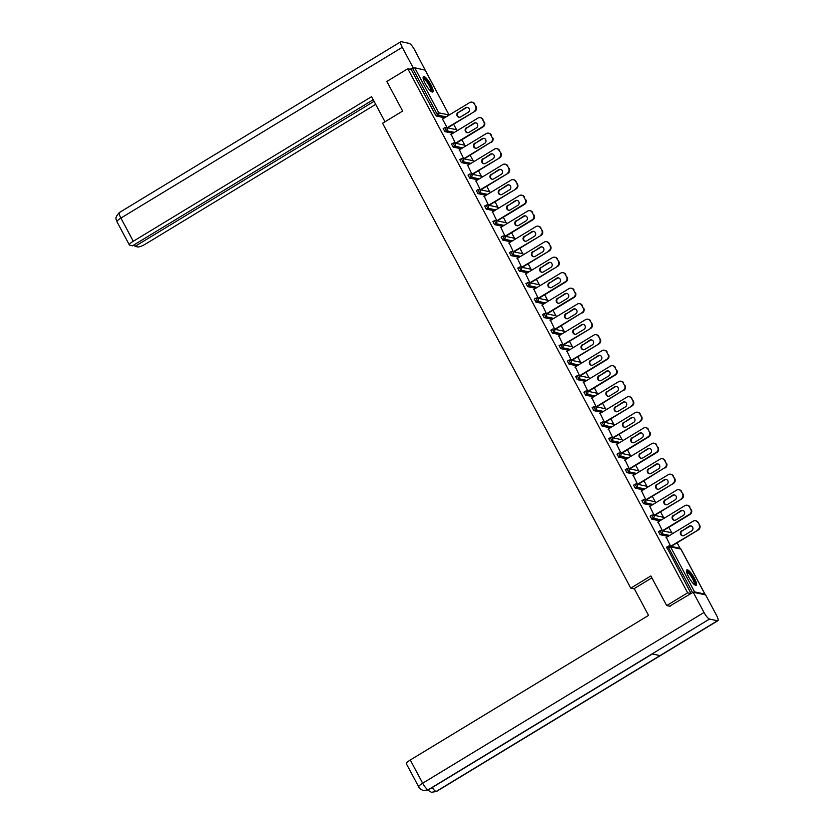 <?xml version="1.0" encoding="UTF-8"?>
<svg xmlns="http://www.w3.org/2000/svg" width="834" height="834" viewBox="0 0 834 834"><rect width="100%" height="100%" fill="white"/><g stroke="black" fill="none" stroke-linecap="round" stroke-linejoin="round"><path stroke-width="1.25" d="M694.368 578.191A8.997 2.179 58.7 0 0 686.841 569.893A8.997 2.179 58.7 0 0 688.665 576.972A8.997 2.179 58.7 0 0 696.181 585.27A8.997 2.179 58.7 0 0 694.368 578.191M430.969 84.901A8.997 2.179 58.7 0 0 423.453 76.592A8.997 2.179 58.7 0 0 425.267 83.681A8.997 2.179 58.7 0 0 432.794 91.98A8.997 2.179 58.7 0 0 430.969 84.901M680.064 548.324L677.114 542.798M671.787 532.822L668.837 527.297M663.51 517.32L660.559 511.795M655.232 501.818L652.282 496.293M646.955 486.316L644.004 480.791M638.677 470.814L635.727 465.289M630.4 455.312L627.449 449.787M622.122 439.81L619.172 434.285M613.845 424.308L610.895 418.783M605.567 408.806L602.617 403.281M597.29 393.304L594.34 387.779M589.013 377.802L586.062 372.277M580.735 362.3L577.785 356.775M572.458 346.798L569.507 341.273M564.18 331.296L561.23 325.771M555.903 315.794L552.952 310.258M547.625 300.292L544.675 294.756M539.348 284.79L536.398 279.254M531.07 269.288L528.12 263.752M522.793 253.786L519.843 248.251M514.515 238.284L511.565 232.749M506.238 222.782L503.288 217.247M497.961 207.28L495.01 201.745M489.683 191.778L486.733 186.243M481.406 176.276L478.455 170.741M473.128 160.774L470.178 155.239M464.851 145.272L461.9 139.737M456.573 129.76L453.623 124.235M670.088 606.287L666.679 605.557L650.864 575.94L630.775 588.137L634.413 588.919M630.775 588.137L382.556 123.265L402.645 111.068L386.84 81.461L407.795 68.742L411.214 69.472L435.244 114.487L436.776 113.56L412.747 68.534L411.214 69.472M412.747 68.534L414.727 67.783L425.152 70.15M666.679 605.557L687.633 592.838L407.795 68.742M704.605 594.673L704.907 594.089L694.566 591.879L693.273 592.265M691.042 593.568L687.633 592.838M447.149 127.738L442.489 119.012M691.052 593.558L666.773 547.177M444.616 117.802L436.589 116.093L435.244 114.487M668.107 536.366L660.08 534.657L658.495 531.675M659.83 520.864L651.802 519.155L650.218 516.173M651.552 505.362L643.525 503.653L641.94 500.671M643.275 489.86L635.247 488.151L633.663 485.169M634.997 474.358L626.97 472.649L625.385 469.667M626.72 458.856L618.692 457.147L617.108 454.165M618.442 443.354L610.415 441.645L608.83 438.663M610.165 427.852L602.138 426.143L600.553 423.161M601.887 412.35L593.86 410.641L592.276 407.659M593.61 396.848L585.583 395.139L583.998 392.157M585.332 381.346L577.305 379.626L575.721 376.655M577.055 365.845L569.028 364.124L567.443 361.143M568.778 350.332L560.75 348.622L559.166 345.641M560.5 334.83L552.473 333.12L550.888 330.139M552.223 319.328L544.195 317.618L542.611 314.637M543.945 303.826L535.918 302.117L534.333 299.135M535.668 288.324L527.641 286.615L526.056 283.633M527.39 272.822L519.363 271.113L517.778 268.131M519.113 257.32L511.086 255.611L509.501 252.629M510.835 241.818L502.808 240.109L501.224 237.127M502.558 226.316L494.531 224.607L492.946 221.625M494.281 210.814L486.253 209.105L484.669 206.123M486.003 195.312L477.976 193.603L476.391 190.621M477.726 179.81L469.698 178.101L468.114 175.119M469.448 164.308L461.421 162.599L459.836 159.617M461.171 148.806L453.143 147.097L451.559 144.115M452.893 133.304L444.866 131.595L443.281 128.613M451.163 134.357L455.427 143.239L482.594 126.726A3.461 3.273 -78 0 0 483.876 122.004L482.438 119.325L483.876 122.004M459.44 149.859L463.704 158.741L490.872 142.228A3.461 3.273 -78 0 0 492.154 137.506L490.715 134.827L492.154 137.506M464.246 158.856L490.872 142.228M467.718 165.361L471.981 174.243M472.524 174.358L499.702 157.845L471.971 174.223M475.995 180.863L480.259 189.745M480.801 189.86L507.979 173.347L480.248 189.725M484.273 196.365L488.536 205.247M492.55 211.867L496.814 220.749L523.981 204.236A3.461 3.273 -78 0 0 525.264 199.514L523.825 196.834L525.264 199.514M500.827 227.369L505.091 236.251L532.259 219.738A3.461 3.273 -78 0 0 533.541 215.016L532.102 212.336L533.541 215.016M534.083 215.13A3.461 3.273 102 0 1 532.811 219.863L505.633 236.356M509.105 242.871L513.369 251.753M513.911 251.868L541.089 235.365L513.358 251.732M517.382 258.373L521.646 267.255M522.188 267.37L549.366 250.867L521.636 267.245M525.66 273.875L529.924 282.757M533.937 289.377L538.201 298.259L565.369 281.746A3.461 3.273 -78 0 0 566.651 277.024L565.212 274.344L566.651 277.024M542.215 304.879L546.479 313.761L573.646 297.258A3.461 3.273 -78 0 0 574.928 292.526L573.49 289.846L574.928 292.526M575.47 292.651A3.461 3.273 102 0 1 574.199 297.373L547.021 313.865M550.492 320.381L554.756 329.263L581.923 312.76A3.461 3.273 -78 0 0 583.206 308.027L581.767 305.348L583.206 308.027M555.298 329.378L581.923 312.76M558.77 335.883L563.033 344.765M563.576 344.88L590.753 328.377L563.023 344.755M567.047 351.385L571.311 360.267M575.324 366.887L579.588 375.769L606.756 359.266A3.461 3.273 -78 0 0 608.038 354.544L606.599 351.854L608.038 354.544M583.602 382.389L587.866 391.271L615.033 374.768A3.461 3.273 -78 0 0 616.316 370.046L614.877 367.356L616.316 370.046M616.858 370.16A3.461 3.273 102 0 1 615.586 374.883L588.408 391.375M591.879 397.891L596.143 406.773L623.311 390.27A3.461 3.273 -78 0 0 624.593 385.548L623.154 382.858L624.593 385.548M596.685 406.888L623.311 390.27M600.157 413.393L604.421 422.275M604.963 422.4L632.141 405.887L604.41 422.265M608.434 428.895L612.698 437.777M616.712 444.397L620.976 453.279L648.143 436.776A3.461 3.273 -78 0 0 649.425 432.054L647.987 429.364L649.425 432.054M624.989 459.899L629.253 468.781L656.421 452.278A3.461 3.273 -78 0 0 657.703 447.556L656.264 444.866L657.703 447.556M658.245 447.67A3.461 3.273 102 0 1 656.973 452.393L629.795 468.885M633.267 475.401L637.53 484.283L664.698 467.78A3.461 3.273 -78 0 0 665.98 463.058L664.542 460.368L665.98 463.058M638.073 484.408L664.698 467.78M641.544 490.903L645.808 499.785M646.35 499.91L673.528 483.397L645.797 499.774M649.822 506.405L654.085 515.287M658.099 521.907L662.363 530.799L689.53 514.286A3.461 3.273 -78 0 0 690.813 509.564L689.374 506.884L690.813 509.564M666.376 537.409L670.64 546.301M697.651 522.386A3.461 3.273 -78 0 0 695.504 520.739L696.056 520.854A3.461 3.273 102 0 1 698.204 522.501L699.632 525.18A3.461 3.273 102 0 1 698.36 529.903L671.182 546.395M474.16 103.823L476.141 106.616L474.16 103.823A3.461 3.273 -78 0 0 469.698 102.582L442.52 119.074M476.141 106.616A3.461 3.273 102 0 1 474.869 111.339L447.139 127.717M474.317 111.224A3.461 3.273 -78 0 0 475.599 106.502M458.179 112.204A2.711 2.565 -78 0 0 458.856 117.187A2.711 2.565 -78 0 0 460.67 116.875L468.135 112.35A2.711 2.565 -78 0 0 467.457 107.357A2.711 2.565 -78 0 0 465.643 107.669L458.721 112.319A2.711 2.565 -78 0 0 459.138 117.229M472.013 102.175L472.565 102.29A3.461 3.273 102 0 1 474.713 103.937M474.869 111.339L447.67 127.842M467.728 107.43A2.711 2.565 -78 0 0 466.185 107.794L458.721 112.319M482.438 119.325A3.461 3.273 -78 0 0 477.976 118.084L450.798 134.576M466.456 127.706A2.711 2.565 -78 0 0 467.134 132.689A2.711 2.565 -78 0 0 468.948 132.377L476.412 127.852A2.711 2.565 -78 0 0 475.734 122.859A2.711 2.565 -78 0 0 473.921 123.182L466.998 127.821A2.711 2.565 -78 0 0 467.415 132.731M480.29 117.677L480.843 117.792A3.461 3.273 102 0 1 482.99 119.439M484.418 122.118A3.461 3.273 102 0 1 483.147 126.841L455.948 143.344M476.006 122.932A2.711 2.565 -78 0 0 474.463 123.296L466.998 127.821M490.715 134.827A3.461 3.273 -78 0 0 486.253 133.586L459.075 150.078M474.734 143.208A2.711 2.565 -78 0 0 475.411 148.191A2.711 2.565 -78 0 0 477.225 147.879L484.69 143.354A2.711 2.565 -78 0 0 484.012 138.361A2.711 2.565 -78 0 0 482.198 138.684L475.276 143.323A2.711 2.565 -78 0 0 475.693 148.243M488.568 133.179L489.12 133.294A3.461 3.273 102 0 1 491.268 134.941M492.696 137.62A3.461 3.273 102 0 1 491.424 142.343M484.283 138.434A2.711 2.565 -78 0 0 482.74 138.798L475.276 143.323M498.993 150.328L500.973 153.122L498.993 150.328A3.461 3.273 -78 0 0 494.531 149.088L467.353 165.58M499.149 157.73A3.461 3.273 -78 0 0 500.431 153.008M483.011 158.71A2.711 2.565 -78 0 0 483.689 163.693A2.711 2.565 -78 0 0 485.503 163.381L492.967 158.856A2.711 2.565 -78 0 0 492.289 153.863A2.711 2.565 -78 0 0 490.475 154.186L483.553 158.825A2.711 2.565 -78 0 0 483.97 163.745M496.845 148.681L497.398 148.796A3.461 3.273 102 0 1 499.545 150.443M500.973 153.122A3.461 3.273 102 0 1 499.702 157.845M492.56 153.936A2.711 2.565 -78 0 0 491.017 154.3L483.553 158.825M507.27 165.83L509.251 168.624L507.27 165.83A3.461 3.273 -78 0 0 502.808 164.59L475.63 181.082M507.426 173.232A3.461 3.273 -78 0 0 508.709 168.51M491.289 174.212A2.711 2.565 -78 0 0 491.966 179.195A2.711 2.565 -78 0 0 493.78 178.883L501.244 174.358A2.711 2.565 -78 0 0 500.567 169.365A2.711 2.565 -78 0 0 498.753 169.688L491.831 174.327A2.711 2.565 -78 0 0 492.248 179.247M505.123 164.183L505.675 164.298A3.461 3.273 102 0 1 507.823 165.945M509.251 168.624A3.461 3.273 102 0 1 507.979 173.347M500.838 169.438A2.711 2.565 -78 0 0 499.295 169.802L491.831 174.327M515.548 181.332L517.528 184.126L515.548 181.332A3.461 3.273 -78 0 0 511.086 180.092L483.908 196.584M517.528 184.126A3.461 3.273 102 0 1 516.256 188.849L488.526 205.227M515.704 188.734A3.461 3.273 -78 0 0 516.986 184.012M499.566 189.714A2.711 2.565 -78 0 0 500.244 194.708A2.711 2.565 -78 0 0 502.058 194.385L509.522 189.86A2.711 2.565 -78 0 0 508.844 184.867A2.711 2.565 -78 0 0 507.03 185.19L500.108 189.829A2.711 2.565 -78 0 0 500.525 194.749M513.4 179.685L513.952 179.8A3.461 3.273 102 0 1 516.1 181.447M516.256 188.849L489.058 205.362M509.115 184.94A2.711 2.565 -78 0 0 507.572 185.304L500.108 189.829M423.161 78.25A7.787 1.887 -121.3 0 1 427.696 81.857A7.787 1.887 -121.3 0 1 431.188 91.479M430.73 91.115A7.214 1.741 58.7 0 0 427.196 82.358A7.214 1.741 58.7 0 0 423.276 78.823M432.262 92.042A8.945 2.158 58.7 0 0 427.748 81.43A8.945 2.158 58.7 0 0 423.161 77.041M686.549 571.54A7.787 1.887 -121.3 0 1 691.094 575.147A7.787 1.887 -121.3 0 1 694.576 584.77M694.117 584.405A7.214 1.741 58.7 0 0 690.594 575.648A7.214 1.741 58.7 0 0 686.663 572.114M695.66 585.332A8.945 2.158 58.7 0 0 691.146 574.72A8.945 2.158 58.7 0 0 686.549 570.331M384.985 121.785L371.578 96.671L133.294 241.276A6.922 1.491 151.9 0 0 129.385 245.008A6.922 1.491 151.9 0 0 129.75 245.227L132.47 245.811L373.205 99.715M400.81 41.742A7.099 1.72 58.7 0 0 402.249 47.329L120.909 218.07A6.922 1.491 151.9 0 0 116.989 221.802C117.01 219.509 113.372 218.998 119.47 212.482L400.81 41.742A7.099 1.72 58.7 0 1 401.237 41.7L409.16 43.389A7.099 1.72 58.7 0 1 414.675 49.977L425.298 70.306M402.249 47.329L413.049 67.554L414.321 67.825M134.211 244.758L135.066 246.364L137.787 246.947A6.922 1.491 151.9 0 0 145.721 243.924L375.686 104.365M135.066 246.364L374.059 101.321M413.049 67.554L410.234 69.264M651.886 577.858L634.226 588.575L648.55 615.398L410.276 760.014L422.661 783.209L704 612.469L693.21 592.244L669.598 606.182M704 612.469A7.099 1.72 58.7 0 0 709.515 619.057L652.094 653.908L660.028 655.597L717.449 620.757L709.515 619.057M717.449 620.757A7.099 1.72 58.7 0 0 717.865 620.704A7.099 1.72 58.7 0 0 716.427 615.117L705.637 594.892L693.21 592.244M418.751 786.942C418.97 788.161 420.555 789.381 423.505 790.601L428.176 789.798A7.099 1.72 58.7 0 1 422.661 783.209A6.922 1.491 151.9 0 0 418.751 786.942L406.356 763.736A6.922 1.491 -28.1 0 1 410.276 760.014M432.21 787.546A7.099 1.72 58.7 0 0 436.109 791.497L431.48 792.3L427.779 790.163M523.825 196.834A3.461 3.273 -78 0 0 519.363 195.594L492.185 212.086M507.843 205.216A2.711 2.565 -78 0 0 508.521 210.21A2.711 2.565 -78 0 0 510.335 209.887L517.799 205.362A2.711 2.565 -78 0 0 517.122 200.368A2.711 2.565 -78 0 0 515.308 200.692L508.386 205.331A2.711 2.565 -78 0 0 508.803 210.251M521.677 195.187L522.23 195.302A3.461 3.273 102 0 1 524.377 196.949M525.806 199.628A3.461 3.273 102 0 1 524.534 204.361L497.335 220.864M517.393 200.441A2.711 2.565 -78 0 0 515.85 200.806L508.386 205.331M532.102 212.336A3.461 3.273 -78 0 0 527.641 211.096L500.463 227.588M516.121 220.718A2.711 2.565 -78 0 0 516.799 225.712A2.711 2.565 -78 0 0 518.612 225.388L526.077 220.864A2.711 2.565 -78 0 0 525.399 215.87A2.711 2.565 -78 0 0 523.585 216.194L516.663 220.833A2.711 2.565 -78 0 0 517.08 225.753M529.955 210.689L530.507 210.814A3.461 3.273 102 0 1 532.655 212.451M525.67 215.954A2.711 2.565 -78 0 0 524.127 216.308L516.663 220.833M540.38 227.838L542.361 230.632L540.38 227.838A3.461 3.273 -78 0 0 535.918 226.598L508.74 243.09M540.536 235.24A3.461 3.273 -78 0 0 541.819 230.518M524.398 236.22A2.711 2.565 -78 0 0 525.076 241.214A2.711 2.565 -78 0 0 526.89 240.89L534.354 236.366A2.711 2.565 -78 0 0 533.677 231.372A2.711 2.565 -78 0 0 531.863 231.696L524.94 236.335A2.711 2.565 -78 0 0 525.357 241.255M538.232 226.191L538.785 226.316A3.461 3.273 102 0 1 540.932 227.953M542.361 230.632A3.461 3.273 102 0 1 541.089 235.365M533.948 231.456A2.711 2.565 -78 0 0 532.405 231.81L524.94 236.335M548.657 243.34L550.638 246.145L548.657 243.34A3.461 3.273 -78 0 0 544.195 242.1L517.017 258.592M548.814 250.742A3.461 3.273 -78 0 0 550.096 246.02M532.676 251.722A2.711 2.565 -78 0 0 533.353 256.716A2.711 2.565 -78 0 0 535.167 256.392L542.632 251.868A2.711 2.565 -78 0 0 541.954 246.874A2.711 2.565 -78 0 0 540.14 247.198L533.218 251.847A2.711 2.565 -78 0 0 533.635 256.757M546.51 241.693L547.062 241.818A3.461 3.273 102 0 1 549.21 243.455M550.638 246.145A3.461 3.273 102 0 1 549.366 250.867M542.225 246.958A2.711 2.565 -78 0 0 540.682 247.312L533.218 251.847M556.935 258.842L558.916 261.647L556.935 258.842A3.461 3.273 -78 0 0 552.473 257.602L525.295 274.094M558.916 261.647A3.461 3.273 102 0 1 557.644 266.369L529.913 282.747M557.091 266.244A3.461 3.273 -78 0 0 558.373 261.522M540.953 267.224A2.711 2.565 -78 0 0 541.631 272.218A2.711 2.565 -78 0 0 543.445 271.894L550.909 267.37A2.711 2.565 -78 0 0 550.231 262.376A2.711 2.565 -78 0 0 548.418 262.7L541.495 267.349A2.711 2.565 -78 0 0 541.912 272.259M554.787 257.195L555.34 257.32A3.461 3.273 102 0 1 557.487 258.957M557.644 266.369L530.445 282.872M550.503 262.46A2.711 2.565 -78 0 0 548.96 262.814L541.495 267.349M565.212 274.344A3.461 3.273 -78 0 0 560.75 273.104L533.572 289.596M549.231 282.726A2.711 2.565 -78 0 0 549.908 287.72A2.711 2.565 -78 0 0 551.722 287.396L559.187 282.872A2.711 2.565 -78 0 0 558.509 277.889A2.711 2.565 -78 0 0 556.695 278.202L549.773 282.851A2.711 2.565 -78 0 0 550.19 287.761M563.065 272.697L563.617 272.822A3.461 3.273 102 0 1 565.765 274.459M567.193 277.149A3.461 3.273 102 0 1 565.921 281.871L538.722 298.374M558.78 277.962A2.711 2.565 -78 0 0 557.237 278.316L549.773 282.851M573.49 289.846A3.461 3.273 -78 0 0 569.028 288.606L541.85 305.098M557.508 298.228A2.711 2.565 -78 0 0 558.186 303.222A2.711 2.565 -78 0 0 560 302.898L567.464 298.374A2.711 2.565 -78 0 0 566.786 293.391A2.711 2.565 -78 0 0 564.972 293.704L558.05 298.353A2.711 2.565 -78 0 0 558.467 303.263M571.342 288.199L571.895 288.324A3.461 3.273 102 0 1 574.042 289.961M567.057 293.464A2.711 2.565 -78 0 0 565.515 293.818L558.05 298.353M581.767 305.348A3.461 3.273 -78 0 0 577.305 304.108L550.127 320.6M565.786 313.73A2.711 2.565 -78 0 0 566.463 318.724A2.711 2.565 -78 0 0 568.277 318.4L575.741 313.876A2.711 2.565 -78 0 0 575.064 308.893A2.711 2.565 -78 0 0 573.25 309.206L566.328 313.855A2.711 2.565 -78 0 0 566.745 318.765M579.62 303.712L580.172 303.826A3.461 3.273 102 0 1 582.32 305.463M583.748 308.153A3.461 3.273 102 0 1 582.476 312.875M575.335 308.966A2.711 2.565 -78 0 0 573.792 309.32L566.328 313.855M590.045 320.85L592.025 323.655L590.045 320.85A3.461 3.273 -78 0 0 585.583 319.61L558.405 336.102M590.201 328.262A3.461 3.273 -78 0 0 591.483 323.529M574.063 329.232A2.711 2.565 -78 0 0 574.741 334.226A2.711 2.565 -78 0 0 576.555 333.902L584.019 329.378A2.711 2.565 -78 0 0 583.341 324.395A2.711 2.565 -78 0 0 581.527 324.707L574.605 329.357A2.711 2.565 -78 0 0 575.022 334.267M587.897 319.214L588.45 319.328A3.461 3.273 102 0 1 590.597 320.965M592.025 323.655A3.461 3.273 102 0 1 590.753 328.377M583.612 324.468A2.711 2.565 -78 0 0 582.069 324.822L574.605 329.357M598.322 336.352L600.303 339.157L598.322 336.352A3.461 3.273 -78 0 0 593.86 335.112L566.682 351.604M600.303 339.157A3.461 3.273 102 0 1 599.031 343.879L571.3 360.257M598.478 343.764A3.461 3.273 -78 0 0 599.761 339.042M582.341 344.734A2.711 2.565 -78 0 0 583.018 349.727A2.711 2.565 -78 0 0 584.832 349.415L592.296 344.88A2.711 2.565 -78 0 0 591.619 339.897A2.711 2.565 -78 0 0 589.805 340.209L582.883 344.859A2.711 2.565 -78 0 0 583.3 349.769M596.174 334.715L596.727 334.83A3.461 3.273 102 0 1 598.875 336.467M599.031 343.879L571.832 360.382M591.89 339.97A2.711 2.565 -78 0 0 590.347 340.324L582.883 344.859M606.599 351.854A3.461 3.273 -78 0 0 602.138 350.614L574.96 367.106M590.618 360.246A2.711 2.565 -78 0 0 591.296 365.229A2.711 2.565 -78 0 0 593.11 364.917L600.574 360.382A2.711 2.565 -78 0 0 599.896 355.399A2.711 2.565 -78 0 0 598.082 355.711L591.16 360.361A2.711 2.565 -78 0 0 591.577 365.271M604.452 350.217L605.004 350.332A3.461 3.273 102 0 1 607.152 351.969M608.58 354.659A3.461 3.273 102 0 1 607.308 359.381L580.11 375.884M600.167 355.472A2.711 2.565 -78 0 0 598.624 355.826L591.16 360.361M614.877 367.356A3.461 3.273 -78 0 0 610.415 366.116L583.237 382.608M598.895 375.748A2.711 2.565 -78 0 0 599.573 380.731A2.711 2.565 -78 0 0 601.387 380.419L608.851 375.884A2.711 2.565 -78 0 0 608.174 370.901A2.711 2.565 -78 0 0 606.36 371.213L599.438 375.863A2.711 2.565 -78 0 0 599.854 380.773M612.729 365.719L613.282 365.834A3.461 3.273 102 0 1 615.429 367.471M608.445 370.974A2.711 2.565 -78 0 0 606.902 371.328L599.438 375.863M623.154 382.858A3.461 3.273 -78 0 0 618.692 381.618L591.514 398.11M607.173 391.25A2.711 2.565 -78 0 0 607.85 396.233A2.711 2.565 -78 0 0 609.664 395.921L617.129 391.386A2.711 2.565 -78 0 0 616.451 386.403A2.711 2.565 -78 0 0 614.637 386.715L607.715 391.365A2.711 2.565 -78 0 0 608.132 396.275M621.007 381.221L621.559 381.336A3.461 3.273 102 0 1 623.707 382.973M625.135 385.662A3.461 3.273 102 0 1 623.863 390.385M616.722 386.476A2.711 2.565 -78 0 0 615.179 386.83L607.715 391.365M631.432 398.36L633.413 401.164L631.432 398.36A3.461 3.273 -78 0 0 626.97 397.12L599.792 413.622M631.588 405.772A3.461 3.273 -78 0 0 632.87 401.05M615.45 406.752A2.711 2.565 -78 0 0 616.128 411.735A2.711 2.565 -78 0 0 617.942 411.423L625.406 406.888A2.711 2.565 -78 0 0 624.729 401.905A2.711 2.565 -78 0 0 622.915 402.217L615.992 406.867A2.711 2.565 -78 0 0 616.409 411.777M629.284 396.723L629.837 396.838A3.461 3.273 102 0 1 631.984 398.475M633.413 401.164A3.461 3.273 102 0 1 632.141 405.887M625 401.978A2.711 2.565 -78 0 0 623.457 402.332L615.992 406.867M639.709 413.862L641.69 416.666L639.709 413.862A3.461 3.273 -78 0 0 635.247 412.622L608.069 429.124M641.69 416.666A3.461 3.273 102 0 1 640.418 421.389L612.688 437.767M639.866 421.274A3.461 3.273 -78 0 0 641.148 416.552M623.728 422.254A2.711 2.565 -78 0 0 624.405 427.237A2.711 2.565 -78 0 0 626.219 426.925L633.684 422.39A2.711 2.565 -78 0 0 633.006 417.407A2.711 2.565 -78 0 0 631.192 417.719L624.28 422.369A2.711 2.565 -78 0 0 624.687 427.279M637.562 412.225L638.114 412.34A3.461 3.273 102 0 1 640.262 413.987M640.418 421.389L613.219 437.892M633.277 417.48A2.711 2.565 -78 0 0 631.734 417.834L624.28 422.369M647.987 429.364A3.461 3.273 -78 0 0 643.525 428.123L616.347 444.626M632.005 437.756A2.711 2.565 -78 0 0 632.683 442.739A2.711 2.565 -78 0 0 634.497 442.427L641.961 437.892A2.711 2.565 -78 0 0 641.283 432.909A2.711 2.565 -78 0 0 639.469 433.221L632.558 437.871A2.711 2.565 -78 0 0 632.964 442.781M645.839 427.727L646.392 427.842A3.461 3.273 102 0 1 648.539 429.489M649.967 432.168A3.461 3.273 102 0 1 648.696 436.891L621.497 453.394M641.554 432.982A2.711 2.565 -78 0 0 640.012 433.336L632.558 437.871M656.264 444.866A3.461 3.273 -78 0 0 651.802 443.636L624.624 460.128M640.283 453.258A2.711 2.565 -78 0 0 640.96 458.241A2.711 2.565 -78 0 0 642.774 457.929L650.239 453.394A2.711 2.565 -78 0 0 649.561 448.411A2.711 2.565 -78 0 0 647.747 448.723L640.835 453.373A2.711 2.565 -78 0 0 641.242 458.283M654.117 443.229L654.669 443.344A3.461 3.273 102 0 1 656.817 444.991M649.832 448.483A2.711 2.565 -78 0 0 648.289 448.838L640.835 453.373M664.542 460.368A3.461 3.273 -78 0 0 660.08 459.138L632.902 475.63M648.56 468.76A2.711 2.565 -78 0 0 649.238 473.743A2.711 2.565 -78 0 0 651.052 473.431L658.516 468.896A2.711 2.565 -78 0 0 657.838 463.912A2.711 2.565 -78 0 0 656.024 464.225L649.113 468.875A2.711 2.565 -78 0 0 649.519 473.785M662.394 458.731L662.947 458.846A3.461 3.273 102 0 1 665.094 460.493M666.522 463.172A3.461 3.273 102 0 1 665.251 467.895M658.109 463.985A2.711 2.565 -78 0 0 656.566 464.34L649.113 468.875M672.819 475.87L674.8 478.674L672.819 475.87A3.461 3.273 -78 0 0 668.357 474.64L641.179 491.132M672.975 483.282A3.461 3.273 -78 0 0 674.258 478.56M656.838 484.262A2.711 2.565 -78 0 0 657.515 489.245A2.711 2.565 -78 0 0 659.329 488.933L666.793 484.398A2.711 2.565 -78 0 0 666.116 479.414A2.711 2.565 -78 0 0 664.302 479.727L657.39 484.377A2.711 2.565 -78 0 0 657.797 489.287M670.672 474.233L671.224 474.348A3.461 3.273 102 0 1 673.372 475.995M674.8 478.674A3.461 3.273 102 0 1 673.528 483.397M666.387 479.487A2.711 2.565 -78 0 0 664.844 479.842L657.39 484.377M681.097 491.372L683.077 494.176L681.097 491.372A3.461 3.273 -78 0 0 676.635 490.142L649.457 506.634M683.077 494.176A3.461 3.273 102 0 1 681.805 498.899L654.075 515.276M681.253 498.784A3.461 3.273 -78 0 0 682.535 494.062M665.115 499.764A2.711 2.565 -78 0 0 665.793 504.747A2.711 2.565 -78 0 0 667.607 504.434L675.071 499.9A2.711 2.565 -78 0 0 674.393 494.916A2.711 2.565 -78 0 0 672.579 495.229L665.668 499.879A2.711 2.565 -78 0 0 666.074 504.789M678.949 489.735L679.501 489.85A3.461 3.273 102 0 1 681.649 491.497M681.805 498.899L654.607 515.402M674.664 494.989A2.711 2.565 -78 0 0 673.121 495.354L665.668 499.879M689.374 506.884A3.461 3.273 -78 0 0 684.912 505.644L657.734 522.136M673.392 515.266A2.711 2.565 -78 0 0 674.07 520.249A2.711 2.565 -78 0 0 675.884 519.936L683.348 515.402A2.711 2.565 -78 0 0 682.671 510.418A2.711 2.565 -78 0 0 680.857 510.731L673.945 515.381A2.711 2.565 -78 0 0 674.352 520.291M687.226 505.237L687.779 505.352A3.461 3.273 102 0 1 689.926 506.999M691.355 509.678A3.461 3.273 102 0 1 690.083 514.401L662.884 530.904M682.942 510.491A2.711 2.565 -78 0 0 681.399 510.856L673.945 515.381M695.504 520.739A3.461 3.273 -78 0 0 693.19 521.146L666.012 537.638M698.36 529.903L670.63 546.28M697.808 529.788A3.461 3.273 -78 0 0 699.09 525.066M681.67 530.768A2.711 2.565 -78 0 0 682.348 535.751A2.711 2.565 -78 0 0 684.161 535.438L691.626 530.904A2.711 2.565 -78 0 0 690.948 525.92A2.711 2.565 -78 0 0 689.134 526.233L682.222 530.883A2.711 2.565 -78 0 0 682.629 535.793M699.632 525.18L698.204 522.501M691.219 525.993A2.711 2.565 -78 0 0 689.676 526.358L682.222 530.883M414.727 67.783L438.757 112.799L449.109 115.009L425.069 69.993M446.148 116.875L438.121 115.165L436.776 113.56L438.757 112.799A1.731 1.637 102 0 1 438.121 115.165L436.589 116.093M449.13 115.061A1.731 1.637 102 0 0 449.109 115.009L425.163 70.046M704.907 594.089L680.878 549.074L670.526 546.864L694.566 591.879M692.574 592.63L668.545 547.625L667.012 548.553M680.961 549.231L680.878 549.074A1.731 1.637 -78 0 0 679.804 548.251L669.452 546.041A1.731 1.637 -78 0 1 670.526 546.864L668.545 547.625L668.295 546.249A1.731 1.637 -78 0 1 669.452 546.041A1.731 1.731 0 0 0 668.201 546.26L666.668 547.187M457.407 130.563A1.731 1.637 102 0 0 457.386 130.511A1.731 1.637 -78 0 0 456.302 129.687L445.961 127.487A1.731 1.637 -78 0 0 444.803 127.685L446.398 130.667L444.866 131.595M454.426 132.377L446.398 130.667A1.731 1.637 102 0 0 447.034 128.3A1.731 1.637 -78 0 0 445.961 127.487A1.731 1.731 0 0 0 444.71 127.696L443.177 128.624M462.703 147.879L454.676 146.169L453.143 147.097M470.981 163.381L462.953 161.671L461.421 162.599M479.258 178.883L471.231 177.173L469.698 178.101M487.536 194.385L479.508 192.675L477.976 193.603M495.813 209.887L487.786 208.177L486.253 209.105M504.09 225.388L496.063 223.679L494.531 224.607M512.368 240.89L504.341 239.181L502.808 240.109M520.645 256.392L512.618 254.683L511.086 255.611M528.923 271.894L520.896 270.185L519.363 271.113M537.2 287.396L529.173 285.687L527.641 286.615M545.478 302.898L537.45 301.189L535.918 302.117M553.755 318.4L545.728 316.691L544.195 317.618M562.033 333.902L554.005 332.193L552.473 333.12M570.31 349.404L562.283 347.695L560.75 348.622M578.587 364.906L570.56 363.197L569.028 364.124M586.865 380.408L578.838 378.699L577.305 379.626M595.142 395.91L587.115 394.201L585.583 395.139M603.42 411.412L595.393 409.702L593.86 410.641M611.697 426.925L603.67 425.204L602.138 426.143M619.975 442.427L611.947 440.706L610.415 441.645M628.252 457.929L620.225 456.219L618.692 457.147M636.53 473.431L628.502 471.721L626.97 472.649M644.807 488.933L636.78 487.223L635.247 488.151M653.085 504.434L645.057 502.725L643.525 503.653M661.362 519.936L653.335 518.227L651.802 519.155M669.639 535.438L661.612 533.729L660.08 534.657M465.685 146.065A1.731 1.637 102 0 0 465.664 146.013A1.731 1.637 -78 0 0 464.58 145.189L454.238 142.989A1.731 1.637 -78 0 0 453.081 143.187L454.676 146.169A1.731 1.637 102 0 0 455.312 143.802A1.731 1.637 -78 0 0 454.238 142.989A1.731 1.731 0 0 0 452.987 143.198L451.455 144.126M473.962 161.567A1.731 1.637 102 0 0 473.941 161.515A1.731 1.637 -78 0 0 472.857 160.691L462.516 158.491A1.731 1.637 -78 0 0 461.358 158.689L462.953 161.671A1.731 1.637 102 0 0 463.589 159.304A1.731 1.637 -78 0 0 462.516 158.491A1.731 1.731 0 0 0 461.265 158.7L459.732 159.628M482.24 177.069A1.731 1.637 102 0 0 482.219 177.017A1.731 1.637 -78 0 0 481.135 176.193L470.793 173.993A1.731 1.637 -78 0 0 469.636 174.191L471.231 177.173A1.731 1.637 102 0 0 471.867 174.806A1.731 1.637 -78 0 0 470.793 173.993A1.731 1.731 0 0 0 469.542 174.202L468.01 175.13M490.517 192.571A1.731 1.637 102 0 0 490.496 192.518A1.731 1.637 -78 0 0 489.412 191.695L479.07 189.495A1.731 1.637 -78 0 0 477.913 189.693L479.508 192.675A1.731 1.637 102 0 0 480.144 190.308A1.731 1.637 -78 0 0 479.07 189.495A1.731 1.731 0 0 0 477.819 189.704L476.287 190.632M498.795 208.073A1.731 1.637 102 0 0 498.774 208.02A1.731 1.637 -78 0 0 497.689 207.197L487.348 204.997A1.731 1.637 -78 0 0 486.191 205.195L487.786 208.177A1.731 1.637 102 0 0 488.422 205.81A1.731 1.637 -78 0 0 487.348 204.997A1.731 1.731 0 0 0 486.097 205.206L484.564 206.134M507.072 223.575A1.731 1.637 102 0 0 507.051 223.522A1.731 1.637 -78 0 0 505.967 222.699L495.625 220.499A1.731 1.637 -78 0 0 494.468 220.697L496.063 223.679A1.731 1.637 102 0 0 496.699 221.312A1.731 1.637 -78 0 0 495.625 220.499A1.731 1.731 0 0 0 494.374 220.708L492.842 221.635M515.349 239.077A1.731 1.637 102 0 0 515.329 239.024A1.731 1.637 -78 0 0 514.244 238.201L503.903 236.001A1.731 1.637 -78 0 0 502.746 236.199L504.341 239.181A1.731 1.637 102 0 0 504.977 236.825A1.731 1.637 -78 0 0 503.903 236.001A1.731 1.731 0 0 0 502.652 236.21L501.119 237.137M523.627 254.578A1.731 1.637 102 0 0 523.606 254.526A1.731 1.637 -78 0 0 522.522 253.703L512.18 251.503A1.731 1.637 -78 0 0 511.023 251.701L512.618 254.683A1.731 1.637 102 0 0 513.254 252.327A1.731 1.637 -78 0 0 512.18 251.503A1.731 1.731 0 0 0 510.929 251.712L509.397 252.639M531.904 270.08A1.731 1.637 102 0 0 531.884 270.028A1.731 1.637 -78 0 0 530.799 269.205L520.458 267.005A1.731 1.637 -78 0 0 519.301 267.203L520.896 270.185A1.731 1.637 102 0 0 521.531 267.829A1.731 1.637 -78 0 0 520.458 267.005A1.731 1.731 0 0 0 519.207 267.214L517.674 268.141M540.182 285.582A1.731 1.637 102 0 0 540.161 285.53A1.731 1.637 -78 0 0 539.077 284.707L528.735 282.507A1.731 1.637 -78 0 0 527.578 282.705L529.173 285.687A1.731 1.637 102 0 0 529.809 283.331A1.731 1.637 -78 0 0 528.735 282.507A1.731 1.731 0 0 0 527.484 282.716L525.952 283.643M548.459 301.084A1.731 1.637 102 0 0 548.438 301.032A1.731 1.637 -78 0 0 547.354 300.209L537.013 298.009A1.731 1.637 -78 0 0 535.855 298.207L537.45 301.189A1.731 1.637 102 0 0 538.086 298.833A1.731 1.637 -78 0 0 537.013 298.009A1.731 1.731 0 0 0 535.762 298.218L534.229 299.145M556.737 316.597A1.731 1.637 102 0 0 556.716 316.534A1.731 1.637 -78 0 0 555.632 315.711L545.29 313.511A1.731 1.637 -78 0 0 544.133 313.709L545.728 316.691A1.731 1.637 102 0 0 546.364 314.335A1.731 1.637 -78 0 0 545.29 313.511A1.731 1.731 0 0 0 544.039 313.72L542.507 314.647M565.014 332.099A1.731 1.637 102 0 0 564.993 332.036A1.731 1.637 -78 0 0 563.909 331.213L553.567 329.013A1.731 1.637 -78 0 0 552.41 329.211L554.005 332.193A1.731 1.637 102 0 0 554.641 329.837A1.731 1.637 -78 0 0 553.567 329.013A1.731 1.731 0 0 0 552.316 329.221L550.784 330.149M573.292 347.601A1.731 1.637 102 0 0 573.271 347.538A1.731 1.637 -78 0 0 572.187 346.715L561.845 344.515A1.731 1.637 -78 0 0 560.688 344.713L562.283 347.695A1.731 1.637 102 0 0 562.919 345.339A1.731 1.637 -78 0 0 561.845 344.515A1.731 1.731 0 0 0 560.594 344.723L559.061 345.662M581.569 363.103A1.731 1.637 102 0 0 581.548 363.04A1.731 1.637 -78 0 0 580.464 362.217L570.122 360.017A1.731 1.637 -78 0 0 568.965 360.215L570.56 363.197A1.731 1.637 102 0 0 571.196 360.841A1.731 1.637 -78 0 0 570.122 360.017A1.731 1.731 0 0 0 568.871 360.225L567.339 361.164M589.846 378.605A1.731 1.637 102 0 0 589.826 378.542A1.731 1.637 -78 0 0 588.741 377.719L578.4 375.519A1.731 1.637 -78 0 0 577.243 375.717L578.838 378.699A1.731 1.637 102 0 0 579.474 376.342A1.731 1.637 -78 0 0 578.4 375.519A1.731 1.731 0 0 0 577.149 375.727L575.616 376.666M598.124 394.107A1.731 1.637 102 0 0 598.103 394.044A1.731 1.637 -78 0 0 597.019 393.221L586.677 391.021A1.731 1.637 -78 0 0 585.52 391.219L587.115 394.201A1.731 1.637 102 0 0 587.751 391.844A1.731 1.637 -78 0 0 586.677 391.021A1.731 1.731 0 0 0 585.426 391.229L583.894 392.168M606.401 409.609A1.731 1.637 102 0 0 606.381 409.546A1.731 1.637 -78 0 0 605.296 408.723L594.955 406.523A1.731 1.637 -78 0 0 593.798 406.721L595.393 409.702A1.731 1.637 102 0 0 596.029 407.346A1.731 1.637 -78 0 0 594.955 406.523A1.731 1.731 0 0 0 593.704 406.742L592.171 407.67M614.679 425.111A1.731 1.637 102 0 0 614.658 425.048A1.731 1.637 -78 0 0 613.574 424.235L603.232 422.025A1.731 1.637 -78 0 0 602.075 422.223L603.67 425.204A1.731 1.637 102 0 0 604.306 422.848A1.731 1.637 -78 0 0 603.232 422.025A1.731 1.731 0 0 0 601.981 422.244L600.449 423.172M622.956 440.613A1.731 1.637 102 0 0 622.935 440.55A1.731 1.637 -78 0 0 621.862 439.737L611.51 437.527A1.731 1.637 -78 0 0 610.352 437.735L611.947 440.706A1.731 1.637 102 0 0 612.583 438.35A1.731 1.637 -78 0 0 611.51 437.527A1.731 1.731 0 0 0 610.259 437.746L608.726 438.674M631.234 456.115A1.731 1.637 102 0 0 631.213 456.052A1.731 1.637 -78 0 0 630.139 455.239L619.787 453.029A1.731 1.637 -78 0 0 618.63 453.237L620.225 456.219A1.731 1.637 102 0 0 620.861 453.852A1.731 1.637 -78 0 0 619.787 453.029A1.731 1.731 0 0 0 618.536 453.248L617.004 454.176M639.511 471.617A1.731 1.637 102 0 0 639.49 471.554A1.731 1.637 -78 0 0 638.417 470.741L628.065 468.531A1.731 1.637 -78 0 0 626.907 468.739L628.502 471.721A1.731 1.637 102 0 0 629.138 469.354A1.731 1.637 -78 0 0 628.065 468.531A1.731 1.731 0 0 0 626.814 468.75L625.281 469.678M647.789 487.119A1.731 1.637 102 0 0 647.768 487.056A1.731 1.637 -78 0 0 646.694 486.243L636.342 484.033A1.731 1.637 -78 0 0 635.185 484.241L636.78 487.223A1.731 1.637 102 0 0 637.416 484.856A1.731 1.637 -78 0 0 636.342 484.033A1.731 1.731 0 0 0 635.091 484.252L633.559 485.179M656.066 502.621A1.731 1.637 102 0 0 656.045 502.558A1.731 1.637 -78 0 0 654.971 501.745L644.619 499.535A1.731 1.637 -78 0 0 643.462 499.743L645.057 502.725A1.731 1.637 102 0 0 645.693 500.358A1.731 1.637 -78 0 0 644.619 499.535A1.731 1.731 0 0 0 643.368 499.754L641.836 500.681M664.344 518.122A1.731 1.637 102 0 0 664.323 518.06A1.731 1.637 -78 0 0 663.249 517.247L652.897 515.037A1.731 1.637 -78 0 0 651.74 515.245L653.335 518.227A1.731 1.637 102 0 0 653.971 515.86A1.731 1.637 -78 0 0 652.897 515.037A1.731 1.731 0 0 0 651.646 515.256L650.113 516.183M672.621 533.624A1.731 1.637 102 0 0 672.6 533.572A1.731 1.637 -78 0 0 671.526 532.749L661.174 530.539A1.731 1.637 -78 0 0 660.017 530.747L661.612 533.729A1.731 1.637 102 0 0 662.248 531.362A1.731 1.637 -78 0 0 661.174 530.539A1.731 1.731 0 0 0 659.923 530.758L658.391 531.685M465.643 107.669L466.185 107.794M483.147 126.841L482.594 126.726M473.921 123.182L474.463 123.296M482.198 138.684L482.74 138.798M490.475 154.186L491.017 154.3M498.753 169.688L499.295 169.802M507.03 185.19L507.572 185.304M119.47 212.482A7.099 1.72 58.7 0 0 120.909 218.07L133.294 241.276M423.662 790.632L428.572 789.756A7.099 1.72 58.7 0 1 428.176 789.798L652.094 653.908M660.028 655.597L436.109 791.497A7.099 1.72 58.7 0 0 436.526 791.445L717.865 620.704M524.534 204.361L523.981 204.236M515.308 200.692L515.85 200.806M532.811 219.863L532.259 219.738M523.585 216.194L524.127 216.308M531.863 231.696L532.405 231.81M540.14 247.198L540.682 247.312M548.418 262.7L548.96 262.814M565.921 281.871L565.369 281.746M556.695 278.202L557.237 278.316M574.199 297.373L573.646 297.258M564.972 293.704L565.515 293.818M573.25 309.206L573.792 309.32M581.527 324.707L582.069 324.822M589.805 340.209L590.347 340.324M607.308 359.381L606.756 359.266M598.082 355.711L598.624 355.826M615.586 374.883L615.033 374.768M606.36 371.213L606.902 371.328M614.637 386.715L615.179 386.83M622.915 402.217L623.457 402.332M631.192 417.719L631.734 417.834M648.696 436.891L648.143 436.776M639.469 433.221L640.012 433.336M656.973 452.393L656.421 452.278M647.747 448.723L648.289 448.838M656.024 464.225L656.566 464.34M664.302 479.727L664.844 479.842M672.579 495.229L673.121 495.354M690.083 514.401L689.53 514.286M680.857 510.731L681.399 510.856M689.134 526.233L689.676 526.358M679.804 548.251A1.731 1.731 0 0 1 680.961 549.126L705.001 594.142M457.459 130.531A1.731 1.731 0 0 0 456.302 129.687M465.737 146.033A1.731 1.731 0 0 0 464.58 145.189M474.014 161.535A1.731 1.731 0 0 0 472.857 160.691M482.292 177.037A1.731 1.731 0 0 0 481.135 176.193M490.569 192.55A1.731 1.731 0 0 0 489.412 191.695M498.847 208.052A1.731 1.731 0 0 0 497.689 207.197M507.124 223.554A1.731 1.731 0 0 0 505.967 222.699M515.402 239.056A1.731 1.731 0 0 0 514.244 238.201M523.679 254.558A1.731 1.731 0 0 0 522.522 253.703M531.956 270.06A1.731 1.731 0 0 0 530.799 269.205M540.234 285.562A1.731 1.731 0 0 0 539.077 284.707M548.511 301.064A1.731 1.731 0 0 0 547.354 300.209M556.789 316.566A1.731 1.731 0 0 0 555.632 315.711M565.066 332.068A1.731 1.731 0 0 0 563.909 331.213M573.344 347.569A1.731 1.731 0 0 0 572.187 346.715M581.621 363.071A1.731 1.731 0 0 0 580.464 362.217M589.899 378.573A1.731 1.731 0 0 0 588.741 377.719M598.176 394.075A1.731 1.731 0 0 0 597.019 393.221M606.454 409.577A1.731 1.731 0 0 0 605.296 408.723M614.731 425.079A1.731 1.731 0 0 0 613.574 424.235M623.008 440.581A1.731 1.731 0 0 0 621.862 439.737M631.286 456.083A1.731 1.731 0 0 0 630.139 455.239M639.563 471.585A1.731 1.731 0 0 0 638.417 470.741M647.841 487.087A1.731 1.731 0 0 0 646.694 486.243M656.118 502.589A1.731 1.731 0 0 0 654.971 501.745M664.396 518.091A1.731 1.731 0 0 0 663.249 517.247M672.673 533.593A1.731 1.731 0 0 0 671.526 532.749M129.385 245.008L116.989 221.802M428.572 789.756L652.334 653.96M431.48 792.3L436.526 791.445"/></g></svg>
